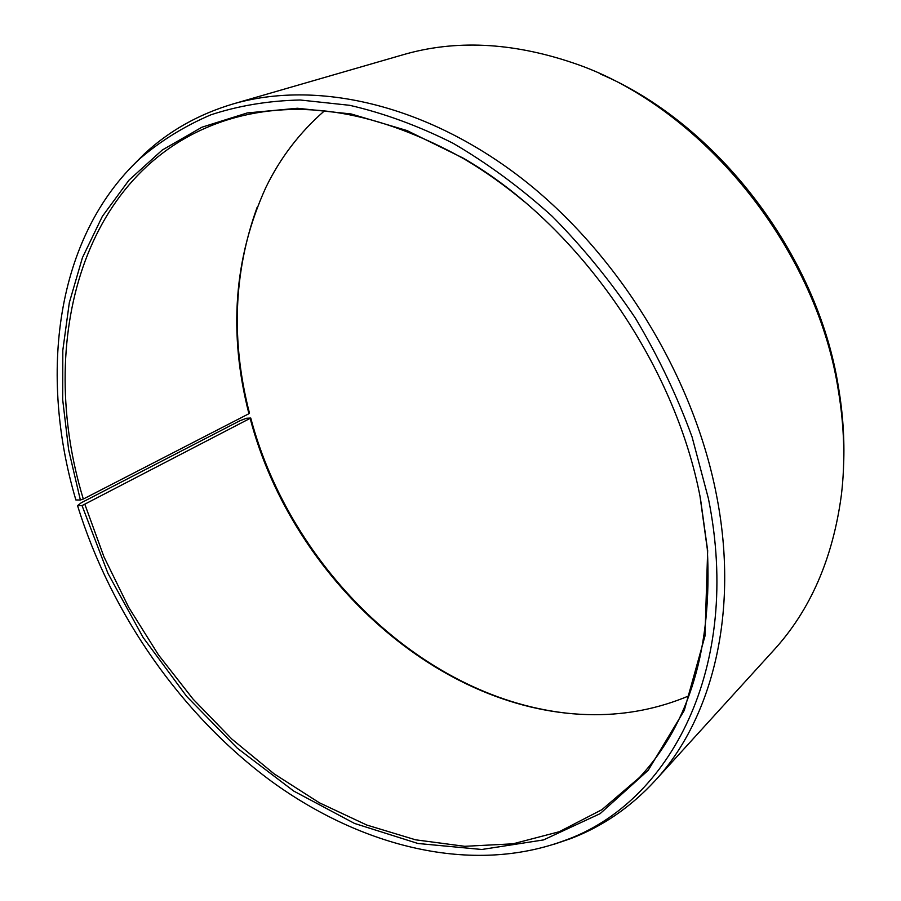 <?xml version="1.0" encoding="UTF-8"?>
<svg xmlns="http://www.w3.org/2000/svg" width="901" height="901" viewBox="0 0 901 901"><rect width="100%" height="100%" fill="white"/><g stroke="black" fill="none" stroke-linecap="round" stroke-linejoin="round"><path stroke-width="1.35" d="M324.405 110.891C299.774 132.357 280.279 157.833 265.919 187.34C233.922 257.596 228.257 333.055 248.924 413.717L249.419 412.973C230.971 341.13 233.528 272.609 257.112 207.399M524.461 201.79C504.988 185.482 484.929 171.246 464.308 159.049C378.488 111.251 300.191 97.984 229.417 119.247C81.236 164.534 35.477 342.493 83.309 499.041L248.924 413.717M82.036 505.596L250.748 418.041L246.412 418.267L239.981 420.711L81.281 502.747L77.565 505.641L82.036 505.596L107.951 573.374L143.169 637.559L186.653 696.383L237.256 748.123L293.703 791.055L354.521 823.435L417.929 843.482L481.787 849.485L543.517 839.923L600.122 813.659L648.213 770.287L684.276 710.427L704.976 636.05L707.668 550.669L700.449 498.557C675.018 362.957 577.203 223.696 463.024 158.024L406.903 130.521L351.097 113.954L297.375 108.255L247.257 112.94L201.937 127.21L162.315 149.994L128.989 180.144L102.32 216.431L82.442 257.652L69.321 302.646L62.811 350.331L62.687 399.717L68.656 449.881L80.369 500.01L83.309 499.041M77.565 505.641C111.161 614.223 181.72 715.18 271.674 781.494C361.628 846.771 471.448 875.029 564.42 840.577C670.107 803.332 742.537 667.562 708.389 498.467L692.114 437.075C677.18 396.113 658.271 356.469 635.396 318.143C610.518 281.112 582.789 247.167 552.223 216.308C520.451 187.645 487.362 163.272 452.966 143.214C418.301 125.813 383.882 113.188 349.723 105.316L300.157 100C268.352 100.743 238.574 105.687 210.811 114.844C184.435 126.163 160.716 140.826 139.655 158.858C55.366 237.537 38.754 374.568 75.875 499.965L80.369 500.01M554.194 844.214L570.682 838.617C602.341 826.589 630.385 807.375 654.813 780.976C712.195 719.054 739.744 612.511 716.385 494.548C693.162 375.176 617.602 252.595 521.105 177.902C424.337 103.322 315.406 79.964 232.987 103.975C198.524 114.269 168.915 130.972 144.171 154.094L131.884 166.426M654.813 780.976L773.869 650.083C810.393 610.112 832.896 558.406 841.388 494.931C845.408 461.121 844.338 425.959 838.178 389.446C815.608 244.926 698.894 104.358 571.977 62.552C511.261 42.212 454.926 39.621 402.961 54.781L232.987 103.975M843.629 464.465C844.642 439.136 842.897 413.221 838.38 386.709C817.331 254.026 716.464 123.234 600.314 73.972M250.253 418.762C291.935 577.597 439.834 714.414 594.48 714.684C627.299 714.786 658.766 708.513 688.882 695.865M250.748 418.041C290.674 569.117 425.407 700.584 572.608 713.75M84.953 504.605L103.975 556.886L128.652 607.274L158.52 654.959L193.084 699.131L231.805 739.034L274.118 773.846L319.359 802.78L366.797 825.046L415.564 839.811L464.679 846.309L513.007 843.82L559.239 831.736L601.936 809.661L639.53 777.45C689.806 723.289 712.398 647.166 707.308 549.058L700.145 497.284M464.308 159.049L463.024 158.024M564.42 840.577L570.682 838.617M139.655 158.858L144.171 154.094M707.308 549.058L707.668 550.669"/></g></svg>
